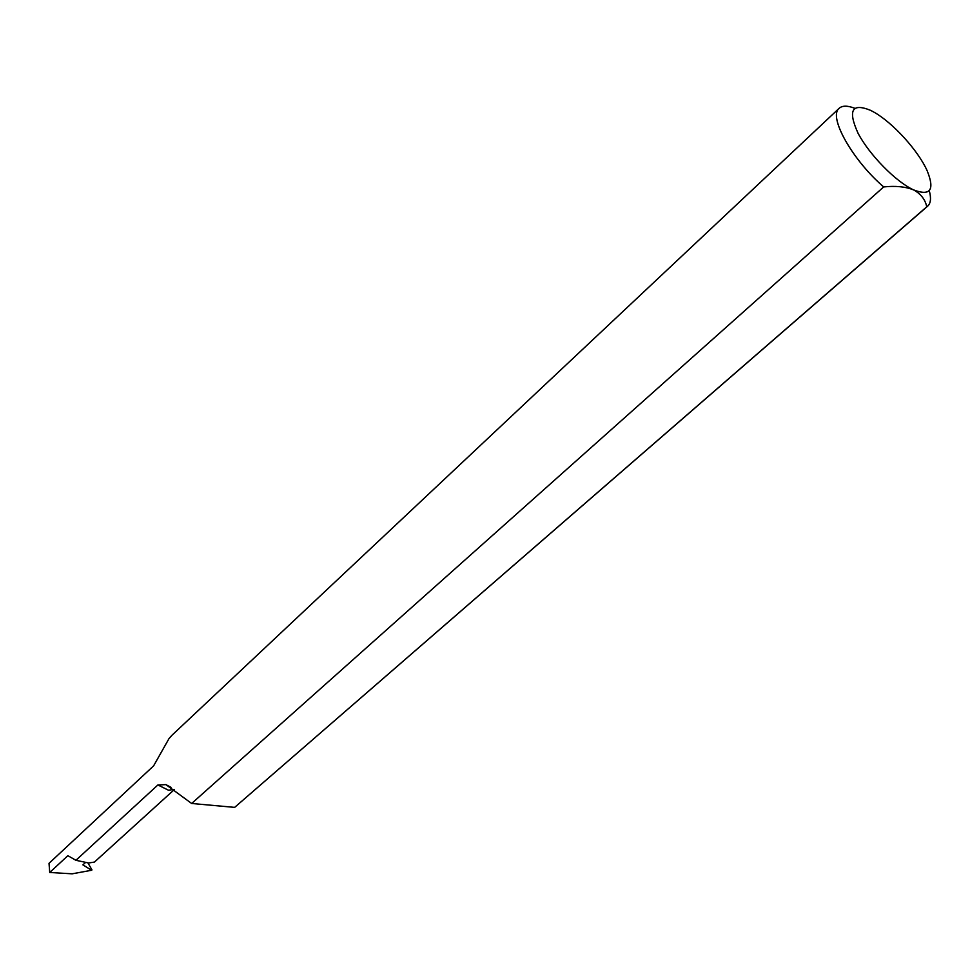 <?xml version="1.0" encoding="UTF-8"?>
<svg xmlns="http://www.w3.org/2000/svg" width="980" height="980" viewBox="0 0 980 980"><rect width="100%" height="100%" fill="white"/><g stroke="black" fill="none" stroke-linecap="round" stroke-linejoin="round"><path stroke-width="1.47" d="M85.383 862.62L82.908 864.875L91.606 870.264L72.177 873.817L49.735 872.482L49.025 863.331L153.627 765.846L169.001 738.602L171.917 735.294L839.125 108.327C828.076 116.547 852.22 159.924 883.678 186.935L191.651 803.478L165.926 784.625L157.903 784.956L75.913 860.293L88.629 862.988L94.448 862.069L174.318 789.586M883.678 186.935C895.487 185.661 905.447 186.641 913.556 189.887C930.486 196.38 934.994 189.936 927.08 170.569C918.174 150.651 893.172 123.064 874.283 112.333L870.767 110.422C851.889 102.704 847.663 110.311 858.064 133.256C869.321 154.754 895.842 181.79 913.556 189.887C920.82 193.856 925.23 199.491 926.762 206.805L927.742 206.082C930.792 203.228 931.294 198.083 929.261 190.635M839.125 108.327C842.261 105.497 847.467 105.472 854.756 108.278M49.025 863.331L153.627 765.846M88.176 863.307L91.973 869.934M49.735 872.482L67.865 855.687L75.913 860.293M927.742 206.082L234.661 807.373L926.762 206.805M191.651 803.478L234.661 807.373M157.903 784.956L168.536 790.248L174.024 789.378M165.926 784.637L171.01 787.332"/></g></svg>
